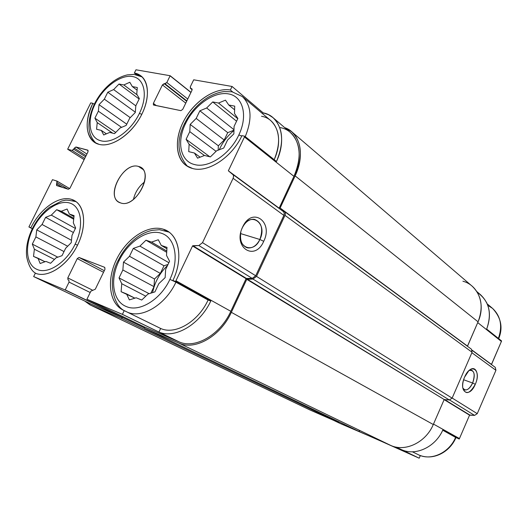 <?xml version="1.0" encoding="UTF-8"?>
<svg xmlns="http://www.w3.org/2000/svg" width="528" height="528" viewBox="0 0 528 528"><rect width="100%" height="100%" fill="white"/><g stroke="black" fill="none" stroke-linecap="round" stroke-linejoin="round"><path stroke-width="0.79" d="M133.439 199.445C135.102 192.271 138.831 186.417 144.632 181.883C138.831 186.417 135.102 192.271 133.439 199.445M142.824 169.33L138.488 166.445C124.007 161.542 105.488 195.056 118.84 202.118L120.668 202.943C104.399 198.726 122.8 161.258 138.488 166.445C155.43 169.871 136.468 208.943 120.668 202.943C134.792 208.54 154.004 174.854 140.903 167.541L138.488 166.445L142.824 169.33M418.889 454.984L420.288 455.671L418.889 454.984C431.567 460.964 449.361 452.621 455.618 437.356C449.361 452.621 431.567 460.964 418.889 454.984L412.375 451.79L418.889 454.984M232.604 91.898L230.36 90.004C215.668 87.384 195.842 100.082 185.249 118.279C174.55 136.435 174.695 157.436 186.219 165.574L192.588 168.498C207.893 173.092 231.964 157.43 241.949 135.637L244.801 136.25L276.481 161.502C287.225 138.798 280.368 115.942 263.168 112.867L262.72 113.817L263.168 112.867L232.056 86.467L230.36 90.004L232.604 91.898M94.261 104.306L92.875 103.336C84.724 121.387 85.305 134.402 94.631 142.395L99.079 144.355C110.662 147.503 128.634 136.468 139.029 119.328C149.53 102.234 150.15 82.823 140.923 75.867L134.369 73.016L135.96 69.802L136.402 69.868L135.96 69.802L134.369 73.016L136.673 74.785L134.369 73.016C147.767 75.134 151.727 94.307 141.973 113.975C132.416 133.69 111.916 147.939 99.079 144.355C85.965 141.319 83.398 121.77 92.875 103.336L94.261 104.306M74.613 201.102L71.815 199.472C59.314 195.043 40.207 208.514 30.928 227.7L28.908 226.954L32.307 228.743L28.908 226.954L29.218 226.321L28.908 226.954L30.928 227.7C40.207 208.514 59.314 195.043 71.815 199.472L74.613 201.102M166.142 230.927L163.363 229.231C148.309 224.288 127.116 238.075 116.86 258.773C106.412 279.391 108.92 303.197 123.176 310.134L127.367 312.154C141.913 318.985 165.581 304.768 175.93 282.183L169.904 279.385C160.571 299.706 139.306 312.576 126.192 306.497C112.636 301.237 109.685 279.378 119.163 260.515L118.213 260.35L119.163 260.515C109.685 279.378 112.636 301.237 126.192 306.497C139.306 312.576 160.571 299.706 169.904 279.385C179.645 259.195 175.263 237.547 161.429 233.264C147.721 228.677 128.291 241.481 119.163 260.515C128.291 241.481 147.721 228.677 161.429 233.264C175.263 237.547 179.645 259.195 169.904 279.385L175.93 282.183C165.581 304.768 141.913 318.985 127.367 312.154L160.657 328.462C175.138 335.267 198.244 321.783 208.085 300.023L175.93 282.183L208.085 300.023C198.244 321.783 175.138 335.267 160.657 328.462L158.941 332.059C174.814 339.128 199.789 324.614 210.784 301.046L208.085 300.023L210.784 301.046L175.6 281.503L172.88 280.487L175.93 282.183L172.88 280.487C182.701 260.436 179.969 238.247 167.6 231.185L163.363 229.231L166.142 230.927M455.935 437.593L442.735 430.208L455.935 437.593C450.021 452.008 433.145 461.162 418.909 454.991M77.543 245.164L75.148 244.147C66.436 262.495 48.015 274.534 37.184 269.471C25.958 265.155 24.341 245.678 33.145 228.525L32.472 228.413L33.145 228.525C24.341 245.678 25.958 265.155 37.184 269.471C48.015 274.534 66.436 262.495 75.148 244.147C84.203 225.905 81.477 206.666 70.006 203.122C58.661 199.313 41.672 211.24 33.145 228.525C41.672 211.24 58.661 199.313 70.006 203.122C81.477 206.666 84.203 225.905 75.148 244.147L77.543 245.164M141.814 114.305L139.399 113.414C130.99 131.122 112.292 144.164 100.855 140.758C89.041 138.079 86.665 120.483 95.218 103.844L94.387 104.049L95.218 103.844C86.665 120.483 89.041 138.079 100.855 140.758C112.292 144.164 130.99 131.122 139.399 113.414C148.157 95.773 144.665 78.514 132.62 76.553C120.701 74.336 103.462 87.107 95.218 103.844C103.462 87.107 120.701 74.336 132.62 76.553C144.665 78.514 148.157 95.773 139.399 113.414L141.814 114.305M241.758 136.039L238.834 134.957C229.865 154.506 208.296 168.604 194.495 164.538C180.272 161.271 176.451 141.682 185.625 123.433L184.477 123.717L185.625 123.433C176.451 141.682 180.272 161.271 194.495 164.538C208.296 168.604 229.865 154.506 238.834 134.957C248.226 115.493 242.959 96.261 228.485 93.892C214.137 91.238 194.429 105.065 185.625 123.433C194.429 105.065 214.137 91.238 228.485 93.892C242.959 96.261 248.226 115.493 238.834 134.957L241.758 136.039M152.579 292.618C154.777 282.051 159.773 272.983 167.574 265.412C159.773 272.983 154.777 282.051 152.579 292.618M219.252 149.761C222.671 142.164 227.575 135.742 233.963 130.495C227.575 135.742 222.671 142.164 219.252 149.761M240.596 233.587L259.868 239.488C263.505 228.862 261.611 222.123 254.179 219.272C249.394 218.962 245.461 221.767 242.365 227.68C250.114 210.375 268.171 223.225 259.868 239.488L263.703 241.309C273.715 221.747 252.034 206.125 242.616 227.06L242.365 227.68L242.616 227.06C232.472 247.599 254.991 261.842 263.703 241.309L259.868 239.488C253.796 253.942 237.052 248.068 240.834 232.261C239.639 240.794 241.923 246.002 247.672 247.883C252.635 248.378 256.7 245.586 259.868 239.488L240.596 233.587M463.63 379.744L472.633 383.031C475.061 376.319 474.712 372.029 471.583 370.168L469.115 370.484C474.283 369.811 475.457 373.989 472.633 383.031L475.299 384.278C480.084 373.963 475.365 363.964 468.699 370.874L464.62 377.065C462.977 380.998 462.363 384.628 462.785 387.948C465.584 395.155 469.755 393.934 475.299 384.278L472.633 383.031C468.904 390.007 465.623 391.651 462.792 387.981L464.739 389.908C467.597 390.344 470.224 388.047 472.633 383.031L463.63 379.744M241.791 229.027L242.365 227.68L241.791 229.027M233.97 130.192L227.733 132.66L224.202 140.032L218.348 145.781L218.176 150.176L218.348 145.781L190.172 124.417L189.79 131.644L186.087 139.3L209.827 156.776L186.087 139.3L189.116 144.283L204.428 155.503L189.116 144.283L188.727 151.648L194.443 153.034L200.125 157.172L194.443 153.034L197.558 158.162L204.494 155.476L210.382 156.908L216.638 150.77L223.733 148.025L227.535 140.085L233.858 133.881L234.089 126.377L237.871 118.477L234.498 113.5L234.729 106.141L228.743 104.999L225.469 100.155L218.533 103.046L212.725 101.937L206.653 107.989L199.868 110.814L196.185 118.424L190.172 124.417L218.348 145.781L224.202 140.032L196.185 118.424L224.202 140.032L227.733 132.66L199.868 110.814L227.733 132.66L233.97 130.192M216.071 151.325L189.79 131.644L216.071 151.325M233.99 129.703L206.653 107.989L233.99 129.703M236.564 121.202L212.725 101.937L236.564 121.202M237.772 118.681L218.533 103.046L237.772 118.681M234.617 109.817L228.743 104.999L234.617 109.817M168.029 264.455L163.99 265.775L160.34 273.405L154.499 279.008L153.998 286.645L150.883 293.152L153.998 286.645L122.866 269.98L119.024 277.906L149.153 293.693L119.024 277.906L121.757 283.714L145.768 296.175L121.757 283.714L121.11 291.72L134.884 298.162L126.555 293.911L129.367 299.891L136.132 297.772L141.742 300.036L147.979 294.056L154.909 291.892L158.842 283.655L165.152 277.616L165.647 269.432L169.567 261.248L166.505 255.4L166.993 247.381L161.278 245.428L158.301 239.758L151.523 242.101L145.979 240.207L139.927 246.107L133.3 248.398L129.485 256.285L123.493 262.126L122.866 269.98L153.998 286.645L154.499 279.008L123.493 262.126L154.499 279.008L160.34 273.405L129.485 256.285L160.34 273.405L163.99 265.775L133.3 248.398L163.99 265.775L168.029 264.455M168.868 262.706L139.927 246.107L168.868 262.706M166.69 252.305L145.979 240.207L166.69 252.305M166.769 251.031L151.523 242.101L166.769 251.031M166.907 248.747L161.278 245.428L166.907 248.747M121.579 127.354L98.36 111.197L94.901 118.16L115.718 132.436L94.901 118.16L97.231 122.608L112.721 133.181L97.231 122.608L96.578 129.254L101.323 130.409L106.385 133.835L101.323 130.409L103.719 134.97L109.666 132.436L114.55 133.624L120.08 127.994L126.152 125.407L129.697 118.206L135.28 112.523L135.828 105.765L139.352 98.597L136.759 94.162L137.293 87.523L132.33 86.572L129.802 82.249L123.842 84.955L119.005 84.031L113.626 89.582L107.785 92.228L104.339 99.158L99.007 104.663L98.36 111.197L121.579 127.354M126.753 124.192L99.007 104.663L126.753 124.192M130.244 117.652L104.339 99.158L130.244 117.652M135.307 112.167L107.785 92.228L135.307 112.167M135.821 105.838L113.626 89.582L135.821 105.838M139.154 99L119.005 84.031L139.154 99M137.201 94.921L123.842 84.955L137.201 94.921M137.082 90.149L132.33 86.572L137.082 90.149M64.02 251.585L35.891 236.914L32.314 244.108L57.829 257.176L32.314 244.108L34.386 249.236L54.45 259.426L34.386 249.236L33.508 256.41L45.038 261.743L38.016 258.232L40.141 263.492L45.936 261.419L50.576 263.287L56.08 257.796L62 255.684L65.67 248.239L71.234 242.689L71.999 235.376L75.649 227.971L73.326 222.823L74.085 215.642L69.353 214.025L67.096 209.015L61.281 211.266L56.681 209.695L51.315 215.127L45.619 217.331L42.062 224.486L36.749 229.865L35.891 236.914L64.02 251.585M67.676 246.233L36.749 229.865L67.676 246.233M71.485 240.299L42.062 224.486L71.485 240.299M73.405 232.525L45.619 217.331L73.405 232.525M75.418 228.446L51.315 215.127L75.418 228.446M73.702 219.252L56.681 209.695L73.702 219.252M73.801 218.308L61.281 211.266L73.801 218.308M73.979 216.632L69.353 214.025L73.979 216.632M242.286 96.518L242.378 96.591C251.48 105.521 252.443 118.866 245.256 136.613C252.443 118.866 251.48 105.521 242.378 96.591L270.798 120.655C279.886 129.532 281.021 142.54 274.204 159.687C283.655 139.201 277.207 118.793 261.551 116.272M237.871 118.477L234.089 126.377L233.858 133.881L227.535 140.085L223.733 148.025L216.638 150.77L210.382 156.908L204.494 155.476L197.558 158.162L194.443 153.034L188.727 151.648L189.116 144.283L186.087 139.3L189.79 131.644L190.172 124.417L196.185 118.424L199.868 110.814L206.653 107.989L212.725 101.937L218.533 103.046L225.469 100.155L228.743 104.999L234.729 106.141L234.498 113.5L237.871 118.477M169.567 261.248L165.647 269.432L165.152 277.616L158.842 283.655L154.909 291.892L147.979 294.056L141.742 300.036L136.132 297.772L129.367 299.891L126.555 293.911L121.11 291.72L121.757 283.714L119.024 277.906L122.866 269.98L123.493 262.126L129.485 256.285L133.3 248.398L139.927 246.107L145.979 240.207L151.523 242.101L158.301 239.758L161.278 245.428L166.993 247.381L166.505 255.4L169.567 261.248M139.352 98.597L135.828 105.765L135.28 112.523L129.697 118.206L126.152 125.407L120.08 127.994L114.55 133.624L109.666 132.436L103.719 134.97L101.323 130.409L96.578 129.254L97.231 122.608L94.901 118.16L98.36 111.197L99.007 104.663L104.339 99.158L107.785 92.228L113.626 89.582L119.005 84.031L123.842 84.955L129.802 82.249L132.33 86.572L137.293 87.523L136.759 94.162L139.352 98.597M75.649 227.971L71.999 235.376L71.234 242.689L65.67 248.239L62 255.684L56.08 257.796L50.576 263.287L45.936 261.419L40.141 263.492L38.016 258.232L33.508 256.41L34.386 249.236L32.314 244.108L35.891 236.914L36.749 229.865L42.062 224.486L45.619 217.331L51.315 215.127L56.681 209.695L61.281 211.266L67.096 209.015L69.353 214.025L74.085 215.642L73.326 222.823L75.649 227.971M498.399 338.402C502.656 326.139 500.722 316.153 492.611 308.444C500.722 316.153 502.656 326.139 498.399 338.402M487.793 305.329L492.611 308.444L487.212 303.877M70.369 294.175L33.667 276.58L35.343 273.187C46.992 278.335 66.066 266.653 76.342 247.493C86.764 228.4 85.721 206.936 74.732 200.779L71.815 199.472C84.579 203.339 87.681 224.723 77.596 245.058C67.703 265.459 47.513 278.612 35.343 273.187L33.667 276.58L69.828 293.918M90.757 102.881L92.875 103.336L90.757 102.881L90.446 103.488L90.757 102.881M127.367 312.154L124.212 310.603L122.41 314.351L158.941 332.059L160.657 328.462L127.367 312.154M166.353 231.053L169.026 232.142M70.099 294.05L34.069 276.758L65.182 290.004L69.049 282.117L68.818 280.17L68.033 279.847L67.802 277.906L77.266 258.601L79.009 257.453L104.689 267.326L104.973 269.306L95.297 289.212L90.856 291.179L86.929 299.257L122.41 314.351L124.212 310.603C109.322 304.399 106.161 280.513 116.49 259.519C126.608 238.445 148.117 224.215 163.363 229.231C178.873 233.607 183.942 258.067 172.88 280.487L175.6 281.503L210.784 301.046C199.789 324.614 174.814 339.128 158.941 332.059L178.966 341.794C194.911 349.384 220.222 334.937 230.822 311.302L175.956 280.764L175.6 281.503L192.535 245.969L198.858 245.527L202.514 242.649L233.105 178.299L233.594 176.286L233.244 174.887L228.347 170.801L244.801 136.25L241.949 135.637C231.964 157.43 207.893 173.092 192.588 168.498C176.946 164.518 172.841 143.114 182.82 122.826C192.581 102.485 214.394 87.12 230.36 90.004L232.056 86.467L193.703 79.807L190.304 86.777L190.694 88.48L191.585 88.645L191.968 90.347L182.728 109.362L180.88 110.649L153.701 105.065L153.371 103.382L162.419 84.922L166.822 82.533L170.155 75.728L136.402 69.868L170.155 75.728L190.991 92.36L170.155 75.728L190.938 92.473L170.102 75.841L166.822 82.533L187.757 99.013L166.822 82.533L165.046 83.807L186.846 100.894L165.046 83.807L164.195 83.648L186.668 101.251L164.195 83.648L162.419 84.922L185.757 103.125L162.419 84.922L153.371 103.382L156.341 105.607L153.371 103.382L153.437 104.953L180.88 110.649L182.728 109.362L191.968 90.347L191.585 88.645L192.106 89.06L190.694 88.48L192.172 89.674L190.377 88.341L190.304 86.777L193.703 79.807L232.056 86.467L263.168 112.867L268.455 114.675L273.035 117.685C283.173 127.684 284.321 142.289 276.481 161.502L244.801 136.25L244.464 136.97L293.944 176.345C301.877 157.285 300.716 142.692 290.473 132.561L273.035 117.685M74.824 201.221L76.171 201.729M89.958 304.834L309.791 409.886L89.945 304.828L84.751 301.072L90.592 305.125L121.308 318.331L122.588 317.618L65.182 290.004L33.667 276.58L91.489 304.28L122.588 317.618L91.489 304.28M137.141 75.141L142.21 76.996M90.446 103.488L67.657 149.219L72.125 150.44L75.94 146.989L87.76 150.143L87.998 151.833L70.013 188.12L68.356 189.275L56.727 185.605L56.892 181.045L52.47 179.685L29.218 226.321L52.47 179.685L57.011 181.097L57.09 182.754L67.888 189.123L57.09 182.754L56.522 183.896L62.555 187.447L56.522 183.896L56.608 185.552L68.356 189.275L70.013 188.12L87.998 151.833L88.057 150.341L75.94 146.989L86.915 154.018L75.94 146.989L74.309 148.15L86.097 155.674L74.309 148.15L73.748 149.279L85.543 156.79L73.748 149.279L72.125 150.44L84.724 158.433L72.125 150.44L67.657 149.219L90.446 103.488M477.391 292.466C489.113 300.828 492.208 313.025 486.677 329.063L501.6 340.956L486.677 329.063C491.773 314.998 489.74 303.567 480.579 294.776L476.863 291.601M401.907 449.823L419.186 458.198L420.288 455.671L419.186 458.198L381.757 441.487L419.186 458.198L401.907 449.823C415.965 456.152 435.58 446.866 442.853 429.937C435.58 446.866 415.965 456.152 401.907 449.823M486.823 303.013L486.493 302.333L486.823 303.013M340.032 423.423L333.544 420.314L340.032 423.423M455.618 437.356L459.235 439.039L442.853 429.937L459.235 439.039L455.618 437.356M477.721 322.601L501.395 341.438L501.6 340.956L491.482 364.591L472.177 350.196L491.476 364.399L501.395 341.438L477.721 322.601M495.284 367.389L495.931 370.306L477.246 413.662L474.58 415.391L469.557 415.16L459.235 439.039L459.452 438.544L433.481 424.09L459.452 438.544L469.557 415.16L444.173 399.656L469.557 415.16L444.649 399.63L469.795 415.001L474.58 415.391L449.552 399.98L474.58 415.391L477.246 413.662L452.159 398.046L477.246 413.662L495.931 370.306L495.284 367.389L472.256 350.453L495.29 367.396M418.711 454.905L420.288 455.671M368.815 435.798L340.402 423.588L368.815 435.798M396.297 447.13L418.763 458.02L396.297 447.13M144.243 326.905L144.547 328.33L178.919 343.114C195.037 350.803 220.631 336.217 231.35 312.319L246.774 279.332L252.985 279.061L256.516 276.395L285.12 215.041L285.417 213.431L285.034 212.078L280.117 208.012L295.139 175.883C305.336 154.757 300.089 132.713 284.698 127.637L291.647 131.696C301.976 141.933 303.145 156.658 295.139 175.883L280.117 208.012L285.041 212.091L285.417 213.444L284.981 215.358L472.078 352.255L452.126 398.125L449.321 399.973L252.985 279.061L247.091 279.088L444.332 399.604L449.321 399.973L444.332 399.604L247.091 279.088L246.774 279.332L444.332 399.604L246.774 279.332L231.35 312.319L433.29 424.519L444.081 399.769L433.29 424.519L231.35 312.319C220.631 336.217 195.037 350.803 178.919 343.114L390.667 445.401C405.174 452.298 425.885 442.424 433.29 424.519C425.885 442.424 405.174 452.298 390.667 445.401L178.919 343.114L144.547 328.33L359.621 431.765L390.667 445.401L359.621 431.765L144.527 328.324L144.243 326.905L178.966 341.794L144.243 326.905L86.929 299.257L144.243 326.905M280.15 127.598C297.733 130.515 304.92 153.727 293.944 176.345L279.055 208.388L293.944 176.345L244.464 136.97L228.347 170.801L279.074 208.124L228.347 170.801L233.251 174.9L233.581 176.616L233.105 178.299L283.886 215.398L255.71 275.761L252.226 278.401L246.081 278.672L230.822 311.302C220.222 334.937 194.911 349.384 178.966 341.794L121.922 314.153L86.929 299.257L90.856 291.179L95.297 289.212L104.973 269.306L104.768 267.366L79.009 257.453L104.3 270.692L79.009 257.453L77.266 258.601L103.528 272.283L77.266 258.601L67.802 277.906L92.189 289.984L67.802 277.906L67.993 279.827L68.858 280.19L69.049 282.117L90.202 292.519L69.049 282.117L65.182 290.004L122.588 317.618L121.308 318.331L90.592 305.125L309.791 409.886L338.323 422.413L309.791 409.886M283.424 211.596L284.288 213.193L283.886 215.398L284.288 213.2L283.43 211.603L232.723 174.319L283.43 211.603M252.226 278.401L255.71 275.761L202.514 242.649L198.858 245.527L252.226 278.401L198.858 245.527L192.865 245.711L246.398 278.434L252.226 278.401M246.081 278.672L246.398 278.434L192.865 245.711L192.535 245.969L246.081 278.672L192.535 245.969L175.956 280.764L230.822 311.302L246.081 278.672M84.13 159.641L67.657 149.219L84.13 159.641M255.71 275.761L283.886 215.398L233.105 178.299L202.514 242.649L255.71 275.761M263.703 241.309C254.991 261.842 232.472 247.599 242.616 227.06C252.034 206.125 273.715 221.747 263.703 241.309M359.575 431.746L359.238 430.624M339.346 422.011L338.323 422.413L121.308 318.331L338.323 422.413L339.346 422.011M462.917 281.219C478.315 285.219 485.932 304.603 478.058 321.823L467.478 346.282L280.117 208.012L467.485 346.091L478.058 321.823L295.139 175.883L478.058 321.823C483.582 307.217 481.628 295.35 472.197 286.222L291.647 131.696M471.431 349.193L472.078 352.255L471.438 349.199L284.513 211.517L471.438 349.199M471.867 352.73L495.931 370.306L471.867 352.73M475.299 384.278C469.286 399.109 457.901 391.915 464.62 377.065C470.917 361.984 481.919 369.91 475.299 384.278M84.137 159.628L67.723 149.246L84.137 159.628M144.164 327.862L65.248 289.879L144.164 327.862M284.981 215.358L256.516 276.395L452.126 398.125L472.078 352.255L284.981 215.358M256.516 276.395L252.985 279.061L449.321 399.973L452.126 398.125L256.516 276.395M69.689 188.621L57.11 181.177M469.418 415.47L470.257 415.041L469.418 415.47M76.118 201.689C69.551 200.27 65.749 199.828 64.72 200.369L61.67 201.029L49.665 207.181C42.676 212.566 36.953 219.615 32.512 228.334C27.654 238.333 25.714 247.863 26.684 256.918C28.664 266 31.838 271.531 36.201 273.524M142.164 76.943L134.026 74.408L127.4 74.877C122.872 75.887 118.371 77.913 113.896 80.962C105.851 86.717 99.389 94.334 94.505 103.811C86.592 121.4 87.12 134.541 96.096 143.246M168.986 232.115L159.542 229.7L152.315 230.307C147.431 231.409 142.679 233.521 138.046 236.643C129.789 242.491 123.196 250.358 118.265 260.245C106.913 280.916 113.421 306.55 125.281 311.131M242.378 96.591L232.069 91.793L224.083 91.568C218.572 92.294 213.088 94.294 207.643 97.561C197.855 103.818 190.186 112.431 184.635 123.394C176.227 140.342 177.243 154.717 187.691 166.518M247.672 247.883L246.035 247.361M498.703 338.646C503.158 327.743 501.131 317.671 492.611 308.444M144.527 328.324L359.601 431.752M57.011 181.097L69.703 188.608"/></g></svg>
